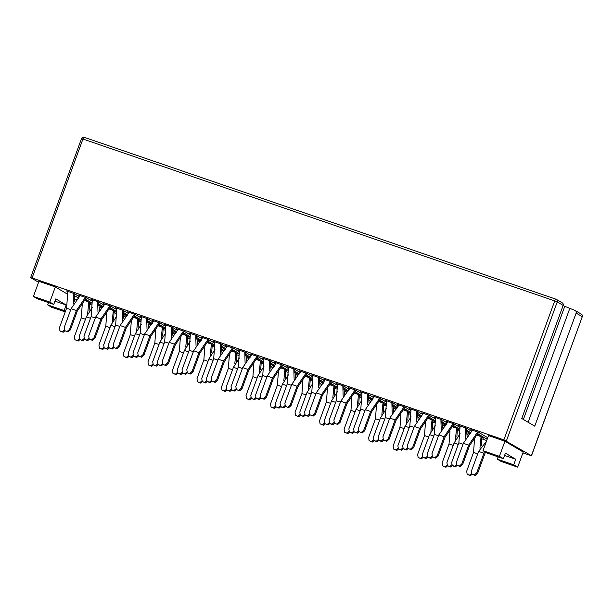 <?xml version="1.0" encoding="UTF-8"?>
<svg xmlns="http://www.w3.org/2000/svg" width="613" height="613" viewBox="0 0 613 613"><rect width="100%" height="100%" fill="white"/><g stroke="black" fill="none" stroke-linecap="round" stroke-linejoin="round"><path stroke-width="0.92" d="M522.897 452.923L531.402 455.697L503.878 439.873L32.075 277.988L30.734 277.674L38.565 282.309M531.402 455.697L582.266 316.714L576.128 313.082L534.743 426.181L521.77 418.495L563.155 305.397L557.255 301.91L506.399 440.885M563.063 305.634L574.933 310.408A2.145 2.038 -59.4 0 1 575.293 310.569L581.43 314.201A2.145 2.038 -59.4 0 1 582.266 316.714L531.494 455.773M482.998 450.701L486.975 453.053L503.388 458.685L499.403 456.325L482.998 450.701L488.523 435.59L504.936 441.222L499.403 456.325M33.401 296.431L37.378 298.784L53.783 304.416L49.806 302.063L33.401 296.431L38.925 281.321L55.331 286.953L49.806 302.063M74.686 299.129L77.261 300.018M89.245 304.125L91.636 304.945M101.36 308.285L101.781 308.431M113.757 312.538L116.148 313.358M125.872 316.699L126.293 316.837M138.277 320.951L140.668 321.771M150.392 325.105L150.813 325.25M162.79 329.365L165.181 330.185M174.912 333.518L175.326 333.664M187.31 337.778L189.701 338.598M199.424 341.931L199.846 342.077M211.822 346.184L214.221 347.004M223.944 350.345L224.366 350.49M236.342 354.598L238.733 355.417M248.457 358.758L248.878 358.904M260.862 363.011L263.253 363.831M272.977 367.172L273.398 367.31M285.374 371.424L287.765 372.244M297.489 375.577L297.91 375.723M309.894 379.838L312.285 380.658M322.009 383.991L322.43 384.136M334.407 388.251L336.798 389.071M346.521 392.404L346.943 392.55M358.927 396.657L361.318 397.477M371.041 400.818L371.463 400.963M383.439 405.07L385.83 405.89M395.554 409.231L395.975 409.377M407.959 413.484L410.35 414.304M420.074 417.645L420.495 417.782M432.471 421.897L434.862 422.717M444.594 426.05L445.007 426.196M456.991 430.311L459.382 431.131M469.106 434.464L469.527 434.609M481.511 438.724L486.722 440.509M79.966 295.88L78.564 295.052L86.287 297.696L91.965 301.06M98.325 304.83L102.716 307.427M102.616 307.55L101.796 307.266M85.736 299.297L91.651 302.799M92.249 300.094L90.824 299.259L98.547 301.902L104.08 305.182M109.857 308.607L115.589 312.002L114.072 311.481M98.256 303.657L103.275 306.63M104.478 304.293L103.084 303.466L110.807 306.109L116.478 309.473M122.845 313.243L127.228 315.841M127.136 315.963L126.316 315.68M110.256 307.711L116.163 311.212M116.761 308.508L115.344 307.665L123.06 310.316L128.592 313.595M134.377 317.013L140.109 320.407L138.584 319.886M122.776 312.071L127.788 315.044M128.998 312.699L127.596 311.871L135.32 314.523L140.998 317.886M147.358 321.649L151.748 324.254M151.649 324.369L150.836 324.093M134.776 316.124L140.683 319.618M141.281 316.921L139.856 316.078L147.58 318.729L153.112 322.001M158.89 325.426L164.621 328.821L163.104 328.3M147.289 320.484L152.308 323.449M153.518 321.112L152.116 320.285L159.84 322.936L165.518 326.3M171.878 330.062L176.26 332.66M176.169 332.782L175.349 332.507M159.288 324.538L165.196 328.032M165.794 325.334L164.376 324.492L172.1 327.143L177.624 330.415M183.41 333.84L189.141 337.234L187.616 336.713M171.809 328.897L176.828 331.863M178.031 329.526L176.636 328.698L184.352 331.349L190.03 334.713M196.39 338.476L200.78 341.073M200.681 341.196L199.869 340.912M183.808 332.943L189.716 336.445M190.314 333.748L188.888 332.905L196.612 335.556L202.144 338.828M207.922 342.253L213.653 345.648L212.136 345.127M196.321 337.303L201.34 340.276M202.551 337.939L201.148 337.112L208.872 339.763L214.55 343.119M220.91 346.889L225.3 349.487M225.201 349.609L224.381 349.326M208.32 341.357L214.228 344.858M214.826 342.161L213.408 341.318L221.132 343.97L226.657 347.242M232.442 350.667L238.173 354.061L236.649 353.54M220.841 345.717L225.86 348.69M227.063 346.353L225.668 345.525L233.384 348.169L239.062 351.533M245.422 355.302L249.813 357.9M249.721 358.023L248.901 357.739M232.84 349.77L238.748 353.272M239.346 350.567L237.921 349.732L245.644 352.375L251.177 355.655M256.954 359.08L262.686 362.475L261.169 361.954M245.353 354.13L250.372 357.103M251.583 354.766L250.181 353.939L257.904 356.582L263.582 359.946M269.942 363.716L274.333 366.313M274.233 366.436L273.413 366.153M257.353 358.184L263.261 361.685M263.858 358.98L262.441 358.138L270.164 360.789L275.697 364.068M281.474 367.486L287.206 370.88L285.689 370.359M269.873 362.544L274.892 365.517M276.095 363.18L274.701 362.344L282.417 364.996L288.095 368.359M294.455 372.122L298.845 374.727M298.753 374.842L297.933 374.566M281.873 366.597L287.781 370.091M288.378 367.394L286.961 366.551L294.677 369.202L300.209 372.482M305.987 375.899L311.726 379.294L310.201 378.773M294.393 370.957L299.405 373.922M300.615 371.585L299.213 370.758L306.937 373.409L312.615 376.773M318.975 380.535L323.365 383.133M323.266 383.255L322.446 382.979M306.385 375.01L312.301 378.505M312.898 375.807L311.473 374.964L319.197 377.616L324.729 380.888M330.507 384.313L336.238 387.707L334.721 387.186M318.906 379.37L323.925 382.336M325.128 379.999L323.733 379.171L331.457 381.822L337.127 385.186M343.487 388.949L347.877 391.546M347.786 391.669L346.966 391.385M330.905 383.416L336.813 386.918M337.411 384.221L335.993 383.378L343.709 386.029L349.241 389.301M355.027 392.726L360.758 396.121L359.233 395.6M343.426 387.776L348.437 390.749M349.648 388.412L348.245 387.585L355.969 390.236L361.647 393.592M368.007 397.362L372.397 399.96M372.298 400.082L371.486 399.799M355.425 391.83L361.333 395.331M361.931 392.634L360.505 391.791L368.229 394.443L373.761 397.714M379.539 401.14L385.271 404.534L383.753 404.013M367.938 396.19L372.957 399.163M374.168 396.826L372.765 395.998L380.489 398.649L386.167 402.005M392.527 405.775L396.91 408.373M396.818 408.496L395.998 408.212M379.937 400.243L385.845 403.745M386.443 401.048L385.025 400.205L392.741 402.848L398.274 406.128M404.059 409.553L409.79 412.947L408.266 412.426M392.458 404.603L397.477 407.576M398.68 405.239L397.285 404.411L405.001 407.055L410.679 410.419M417.039 414.189L421.43 416.786M421.33 416.909L420.518 416.625M404.457 408.656L410.365 412.158M410.963 409.453L409.538 408.618L417.261 411.262L422.794 414.541M428.571 417.959L434.303 421.361L432.786 420.832M416.97 413.016L421.989 415.989M423.2 413.652L421.798 412.817L429.521 415.468L435.199 418.832M441.559 422.595L445.95 425.2M445.85 425.315L445.03 425.039M428.97 417.07L434.878 420.564M435.475 417.867L434.058 417.024L441.781 419.675L447.306 422.955M453.091 426.372L458.823 429.767L457.298 429.246M441.49 421.43L446.509 424.403M447.712 422.058L446.318 421.231L454.034 423.882L459.712 427.246M466.072 431.008L470.462 433.613M470.37 433.728L469.55 433.452M453.49 425.483L459.398 428.977M459.995 426.28L458.57 425.437L466.294 428.089L471.826 431.36M477.604 434.786L483.335 438.18L481.818 437.659M466.003 429.843L471.022 432.809M472.232 430.472L470.83 429.644L478.554 432.295L487.741 437.736M478.002 433.889L487.159 439.314M67.729 291.688L66.311 290.846L74.027 293.497L79.56 296.769M85.337 300.194L91.076 303.588L89.552 303.067M73.744 295.244L78.755 298.217M67.185 293.972L55.331 286.953M498.131 456.884L497.296 459.168L501.281 461.528L517.686 467.152L523.218 452.049L504.936 441.222M517.686 467.152L513.709 464.8L515.732 459.26L504.576 455.428M503.388 458.685L505.411 453.145L515.732 459.26M48.534 302.615L47.699 304.899L51.676 307.259L65.239 311.91M65.453 311.327L64.104 310.53L66.135 304.99L54.978 301.159M53.783 304.416L55.814 298.876L66.135 304.99M513.709 464.8L497.296 459.168M47.699 304.899L64.104 310.53M576.128 313.082A2.145 2.038 -59.4 0 0 575.293 310.569M503.878 439.873L554.734 300.899L557.255 301.91A2.145 2.038 -59.4 0 0 556.42 299.397L562.32 302.891A2.145 2.038 120.6 0 1 563.155 305.397M67.836 291.367L66.595 308.193L70.763 309.619M73.146 293.19L73.468 303.741M74.847 301.895L74.104 293.535M66.595 308.193L59.438 327.748L59.928 330.859L60.817 331.388L63.231 332.215L62.342 331.694L64.557 329.74M64.894 330.744L63.231 332.215M59.928 330.859L62.342 331.694M67.116 331.464L69.522 329.342L76.395 310.546L71.085 308.722L64.212 327.518L64.702 330.629L67.997 331.985L64.702 330.629M69.522 329.342L70.403 329.863L77.284 311.067L86.356 297.742M70.403 329.863L67.997 331.985M71.085 308.722L80.088 295.573M76.395 310.546L85.399 297.397M85.077 300.745L87.92 301.719M79.859 339.61L78.196 341.081L77.315 340.552L79.529 338.606M85.452 319.243L81.291 317.818L74.411 336.614L74.901 339.725L78.196 341.081M74.901 339.725L77.315 340.552M81.291 317.818L82.242 304.646M87.674 313.496L88.77 302.224M89.1 310.837L89.659 302.745M100.18 305.925L98.455 305.335M101.919 306.952L100.961 309.029M90.509 318.262L86.333 316.829L92.348 307.45M99.36 308.638L101.022 306.423M82.081 340.322L79.667 339.495L82.97 340.851L82.081 340.322L84.303 338.368M79.667 339.495L79.177 336.384L86.333 316.829M84.632 339.38L82.97 340.851M109.589 309.151L112.432 310.132M104.379 348.023L102.716 349.487L101.827 348.966L104.041 347.012M109.965 327.656L105.804 326.231L98.923 345.027L99.413 348.138L102.716 349.487M99.413 348.138L101.827 348.966M105.804 326.231L106.754 313.059M112.194 321.909L113.29 310.638M113.612 319.25L114.171 311.159M92.356 299.78L91.115 316.607L95.276 318.032M97.666 301.604L97.98 312.147M99.367 310.308L98.616 301.948M91.115 316.607L83.958 336.162L84.448 339.273L85.33 339.801L87.743 340.629L86.862 340.1L89.077 338.154M89.414 339.158L87.743 340.629M84.448 339.273L86.862 340.1M124.692 314.339L122.975 313.749M126.431 315.366L125.473 317.442M115.022 326.675L110.853 325.242L116.861 315.864M123.872 317.051L125.542 314.837M106.601 348.736L104.187 347.908L107.482 349.264L106.601 348.736L108.823 346.782M104.187 347.908L103.697 344.797L110.853 325.242M109.145 347.793L107.482 349.264M91.628 339.87L94.034 337.755L100.915 318.959L95.605 317.136L88.724 335.932L89.214 339.043L92.517 340.399L89.214 339.043M94.034 337.755L94.923 338.276L101.796 319.48L110.876 306.155M94.923 338.276L92.517 340.399M95.605 317.136L104.608 303.987M100.915 318.959L109.919 305.81M134.109 317.565L136.952 318.545M128.899 356.437L127.228 357.9L126.347 357.379L128.561 355.425M134.485 336.07L130.324 334.644L123.443 353.44L123.933 356.551L127.228 357.9M123.933 356.551L126.347 357.379M130.324 334.644L131.274 321.473M136.707 330.323L137.802 319.051M138.132 327.664L138.691 319.572M116.868 308.193L115.635 325.02L119.796 326.445M122.179 310.017L122.5 320.561M123.88 318.722L123.136 310.362M115.635 325.02L108.478 344.575L108.968 347.686L109.85 348.215L112.263 349.042L111.374 348.513L113.589 346.56M113.926 347.571L112.263 349.042M108.968 347.686L111.374 348.513M149.212 322.752L147.488 322.162M150.951 323.779L149.993 325.855M139.542 335.081L135.366 333.656L141.381 324.277M148.392 325.465L150.062 323.25M131.113 357.149L128.699 356.322L132.002 357.67L131.113 357.149L133.335 355.188M128.699 356.322L128.209 353.211L135.366 333.656M133.665 356.207L132.002 357.67M116.148 348.284L118.554 346.169L125.427 327.373L120.125 325.549L113.244 344.345L113.734 347.456L117.029 348.812L113.734 347.456M118.554 346.169L119.435 346.69L126.316 327.894L135.389 314.561M119.435 346.69L117.029 348.812M120.125 325.549L129.121 312.4M125.427 327.373L134.431 314.216M158.621 325.978L161.472 326.951M153.411 364.85L151.748 366.313L150.859 365.792L153.074 363.838M158.997 344.483L154.836 343.058L147.963 361.846L148.453 364.965L151.748 366.313M148.453 364.965L150.859 365.792M154.836 343.058L155.794 329.886M161.227 338.736L162.322 327.457M162.644 336.077L163.211 327.986M141.388 316.607L140.147 333.426L144.308 334.859M146.699 318.431L147.013 328.974M148.4 327.135L147.656 318.775M140.147 333.426L132.99 352.988L133.481 356.099L134.37 356.62L136.776 357.448L135.894 356.927L138.109 354.973M138.446 355.984L136.776 357.448M133.481 356.099L135.894 356.927M173.724 331.158L172.008 330.568M175.464 332.192L174.513 334.269M164.062 343.495L159.886 342.062L165.901 332.69M172.904 333.878L174.575 331.664M155.633 365.563L153.219 364.735L156.514 366.084L155.633 365.563L157.855 363.601M153.219 364.735L152.729 361.624L159.886 342.062M158.177 364.62L156.514 366.084M140.661 356.697L143.067 354.575L149.947 335.786L144.637 333.962L137.756 352.759L138.247 355.869L141.549 357.218L138.247 355.869M143.067 354.575L143.955 355.103L150.829 336.307L159.909 322.974M143.955 355.103L141.549 357.218M144.637 333.962L153.641 320.814M149.947 335.786L158.951 322.63M183.141 334.391L185.984 335.365M177.931 373.263L176.26 374.727L175.379 374.206L177.594 372.252M183.517 352.896L179.356 351.464L172.475 370.26L172.966 373.378L176.26 374.727M172.966 373.378L175.379 374.206M179.356 351.464L180.306 338.299M185.739 347.142L186.835 335.87M187.164 344.491L187.724 336.399M198.244 339.571L196.528 338.981M199.984 340.606L199.026 342.682M188.574 351.908L184.398 350.475L190.413 341.104M197.424 342.292L199.095 340.077M180.145 373.976L177.732 373.148L181.034 374.497L180.145 373.976L182.375 372.014M177.732 373.148L177.241 370.03L184.398 350.475M182.697 373.033L181.034 374.497M165.908 325.02L164.667 341.839L168.828 343.272M171.211 326.836L171.533 337.388M172.912 335.541L172.169 327.189M164.667 341.839L157.51 361.402L158.001 364.513L158.882 365.034L161.296 365.861L160.414 365.34L162.629 363.386M162.958 364.398L161.296 365.861M158.001 364.513L160.414 365.34M165.181 365.11L167.587 362.988L174.46 344.192L169.157 342.376L162.276 361.172L162.767 364.283L166.062 365.632L162.767 364.283M167.587 362.988L168.468 363.517L175.349 344.721L184.421 331.388M168.468 363.517L166.062 365.632M169.157 342.376L178.161 329.219M174.46 344.192L183.463 331.043M207.661 342.805L210.504 343.778M202.443 381.669L200.78 383.14L199.899 382.612L202.114 380.665M208.029 361.31L203.868 359.877L196.995 378.673L197.486 381.784L200.78 383.14M197.486 381.784L199.899 382.612M203.868 359.877L204.826 346.705M210.259 355.555L211.355 344.284M211.677 352.896L212.244 344.812M190.421 333.434L189.179 350.253L193.34 351.686M195.731 335.25L196.053 345.801M197.432 343.954L196.689 335.595M189.179 350.253L182.023 369.808L182.513 372.926L183.402 373.447L185.816 374.275L184.927 373.754L187.141 371.8M187.478 372.811L185.816 374.275M182.513 372.926L184.927 373.754M222.757 347.985L221.04 347.395M224.496 349.012L223.546 351.088M213.094 360.321L208.918 358.889L214.933 349.517M221.937 350.705L223.607 348.49M204.665 382.389L202.252 381.562L205.547 382.91L204.665 382.389L206.887 380.428M202.252 381.562L201.761 378.443L208.918 358.889M207.209 381.447L205.547 382.91M189.693 373.524L192.099 371.401L198.98 352.605L193.67 350.782L186.796 369.578L187.287 372.696L190.582 374.045L187.287 372.696M192.099 371.401L192.988 371.922L199.861 353.134L208.941 339.801M192.988 371.922L190.582 374.045M193.67 350.782L202.673 337.633M198.98 352.605L207.983 339.456M232.174 351.218L235.017 352.191M226.963 390.083L225.3 391.554L224.412 391.025L226.626 389.079M232.549 369.716L228.388 368.29L221.508 387.087L221.998 390.197L225.3 391.554M221.998 390.197L224.412 391.025M228.388 368.29L229.339 355.119M234.779 363.969L235.875 352.697M236.197 361.31L236.756 353.218M214.941 341.839L213.699 358.666L217.86 360.092M220.243 343.663L220.565 354.214M221.944 352.368L221.201 344.008M213.699 358.666L206.543 378.221L207.033 381.34L207.914 381.861L210.328 382.688L209.447 382.167L211.661 380.213M211.991 381.217L210.328 382.688M207.033 381.34L209.447 382.167M256.694 359.624L259.537 360.605M251.476 398.496L249.813 399.967L248.932 399.438L251.146 397.485M257.069 378.129L252.901 376.704L246.028 395.5L246.518 398.611L249.813 399.967M246.518 398.611L248.932 399.438M252.901 376.704L253.859 363.532M259.291 372.382L260.387 361.111M260.717 369.723L261.276 361.632M247.277 356.398L245.56 355.808M249.016 357.425L248.058 359.502M237.606 368.735L233.43 367.302L239.445 357.923M246.457 359.111L248.127 356.896M229.178 390.795L226.764 389.968L230.067 391.324L229.178 390.795L231.407 388.841M226.764 389.968L226.281 386.857L233.43 367.302M231.729 389.853L230.067 391.324M239.453 350.253L238.212 367.08L242.373 368.505M244.763 352.077L245.085 362.62M246.464 360.781L245.721 352.421M238.212 367.08L231.055 386.634L231.545 389.745L232.434 390.274L234.848 391.102L233.959 390.573L236.174 388.627M236.511 389.63L234.848 391.102M231.545 389.745L233.959 390.573M214.213 381.937L216.619 379.815L223.5 361.019L218.19 359.195L211.309 377.991L211.799 381.11L215.094 382.458L211.799 381.11M216.619 379.815L217.5 380.336L224.381 361.54L233.453 348.215M217.5 380.336L215.094 382.458M218.19 359.195L227.193 346.046M223.5 361.019L232.503 347.87M271.797 364.812L270.072 364.222M273.528 365.838L272.578 367.915M262.126 377.148L257.95 375.715L263.965 366.336M270.969 367.524L272.639 365.31M253.698 399.209L251.284 398.381L254.579 399.737L253.698 399.209L255.92 397.255M251.284 398.381L250.794 395.27L257.95 375.715M256.249 398.266L254.579 399.737M238.733 390.343L241.131 388.228L248.012 369.432L242.702 367.608L235.829 386.405L236.319 389.516L239.614 390.872L236.319 389.516M241.131 388.228L242.02 388.749L248.901 369.953L257.973 356.628M242.02 388.749L239.614 390.872M242.702 367.608L251.705 354.46M248.012 369.432L257.016 356.283M281.206 368.038L284.049 369.018M275.996 406.909L274.333 408.373L273.444 407.852L275.658 405.898M281.582 386.542L277.421 385.117L270.54 403.913L271.03 407.024L274.333 408.373M271.03 407.024L273.444 407.852M277.421 385.117L278.371 371.945M283.811 380.796L284.907 369.524M285.229 378.137L285.788 370.045M296.309 373.225L294.592 372.635M298.048 374.252L297.09 376.328M286.639 385.554L282.47 384.129L288.478 374.75M295.489 375.938L297.159 373.723M278.218 407.622L275.804 406.794L279.099 408.143L278.218 407.622L280.44 405.66M275.804 406.794L275.314 403.683L282.47 384.129M280.762 406.68L279.099 408.143M263.973 358.666L262.732 375.493L266.893 376.918M269.283 360.49L269.597 371.034M270.984 369.195L270.233 360.835M262.732 375.493L255.575 395.048L256.065 398.159L256.947 398.688L259.36 399.515L258.479 398.986L260.694 397.04M261.023 398.044L259.36 399.515M256.065 398.159L258.479 398.986M263.245 398.756L265.651 396.642L272.532 377.846L267.222 376.022L260.341 394.818L260.832 397.929L264.134 399.285L260.832 397.929M265.651 396.642L266.532 397.163L273.413 378.367L282.493 365.041M266.532 397.163L264.134 399.285M267.222 376.022L276.225 362.873M272.532 377.846L281.536 364.689M305.726 376.451L308.569 377.432M300.508 415.323L298.845 416.786L297.964 416.265L300.178 414.311M306.102 394.956L301.941 393.531L295.06 412.319L295.55 415.438L298.845 416.786M295.55 415.438L297.964 416.265M301.941 393.531L302.891 380.359M308.324 389.209L309.419 377.93M309.749 386.55L310.308 378.459M320.829 381.631L319.105 381.041M322.568 382.665L321.61 384.742M311.159 393.967L306.983 392.535L312.998 383.163M320.009 384.351L321.672 382.137M302.73 416.035L300.316 415.208L303.619 416.556L302.73 416.035L304.952 414.074M300.316 415.208L299.826 412.097L306.983 392.535M305.282 415.093L303.619 416.556M288.485 367.08L287.244 383.907L291.413 385.332M293.796 368.903L294.117 379.447M295.497 377.608L294.753 369.248M287.244 383.907L280.087 403.461L280.578 406.572L281.467 407.093L283.88 407.921L282.991 407.4L285.206 405.446M285.543 406.457L283.88 407.921M280.578 406.572L282.991 407.4M287.765 407.17L290.171 405.047L297.044 386.259L291.734 384.435L284.861 403.231L285.351 406.342L288.646 407.691L285.351 406.342M290.171 405.047L291.052 405.576L297.933 386.78L307.006 373.447M291.052 405.576L288.646 407.691M291.734 384.435L300.738 371.286M297.044 386.259L306.048 373.102M330.238 384.864L333.081 385.838M325.028 423.736L323.365 425.2L322.476 424.679L324.691 422.725M330.614 403.369L326.453 401.936L319.572 420.733L320.063 423.851L323.365 425.2M320.063 423.851L322.476 424.679M326.453 401.936L327.403 388.772M332.844 397.615L333.939 386.343M334.261 394.964L334.821 386.872M354.758 393.278L357.601 394.251M349.54 432.15L347.877 433.613L346.996 433.092L349.211 431.138M355.134 411.783L350.973 410.35L344.092 429.146L344.583 432.257L347.877 433.613M344.583 432.257L346.996 433.092M350.973 410.35L351.923 397.178M357.356 406.028L358.452 394.757M358.781 403.377L359.341 395.285M345.341 390.044L343.625 389.454M347.081 391.079L346.123 393.155M335.671 402.381L331.503 400.948L337.51 391.577M344.521 392.764L346.192 390.55M327.25 424.449L324.836 423.621L328.131 424.97L327.25 424.449L329.472 422.487M324.836 423.621L324.346 420.503L331.503 400.948M329.794 423.506L328.131 424.97M369.861 398.458L368.137 397.868M371.601 399.484L370.643 401.569M360.191 410.794L356.015 409.361L362.03 399.99M369.041 401.178L370.712 398.963M351.762 432.862L349.349 432.035L352.651 433.383L351.762 432.862L353.985 430.901M349.349 432.035L348.858 428.916L356.015 409.361M354.314 431.92L352.651 433.383M313.005 375.493L311.764 392.312L315.925 393.745M318.316 377.309L318.63 387.86M320.017 386.014L319.266 377.662M311.764 392.312L304.607 411.875L305.098 414.986L305.979 415.507L308.393 416.334L307.511 415.813L309.726 413.859M310.063 414.871L308.393 416.334M305.098 414.986L307.511 415.813M337.518 383.907L336.276 400.726L340.445 402.159M342.828 385.723L343.15 396.274M344.529 394.427L343.786 386.067M336.276 400.726L329.127 420.28L329.61 423.399L330.499 423.92L332.913 424.748L332.024 424.227L334.238 422.273M334.575 423.284L332.913 424.748M329.61 423.399L332.024 424.227M312.278 415.583L314.684 413.461L321.564 394.665L316.254 392.849L309.373 411.645L309.864 414.756L313.166 416.104L309.864 414.756M314.684 413.461L315.572 413.99L322.446 395.193L331.526 381.861M315.572 413.99L313.166 416.104M316.254 392.849L325.258 379.692M321.564 394.665L330.568 381.516M336.798 423.997L339.204 421.874L346.077 403.078L340.767 401.262L333.893 420.051L334.384 423.169L337.679 424.518L334.384 423.169M339.204 421.874L340.085 422.395L346.966 403.607L356.038 390.274M340.085 422.395L337.679 424.518M340.767 401.262L349.77 388.106M346.077 403.078L355.08 389.929M379.271 401.691L382.121 402.664M374.06 440.555L372.397 442.027L371.509 441.498L373.723 439.552M379.646 420.189L375.485 418.763L368.612 437.559L369.103 440.67L372.397 442.027M369.103 440.67L371.509 441.498M375.485 418.763L376.443 405.591M381.876 414.442L382.972 403.17M383.294 411.783L383.861 403.691M362.038 392.312L360.796 409.139L364.957 410.564M367.348 394.136L367.662 404.687M369.049 402.841L368.306 394.481M360.796 409.139L353.64 428.694L354.13 431.813L355.011 432.334L357.425 433.161L356.544 432.64L358.758 430.686M359.095 431.698L357.425 433.161M354.13 431.813L356.544 432.64M394.374 406.871L392.657 406.281M396.113 407.898L395.163 409.974M384.711 419.208L380.535 417.775L386.542 408.404M393.554 409.584L395.224 407.377M376.282 441.268L373.869 440.44L377.164 441.797L376.282 441.268L378.505 439.314M373.869 440.44L373.378 437.33L380.535 417.775M378.826 440.326L377.164 441.797M361.31 432.41L363.716 430.288L370.597 411.492L365.287 409.668L358.406 428.464L358.896 431.583L362.199 432.931L358.896 431.583M363.716 430.288L364.605 430.809L371.478 412.013L380.558 398.688M364.605 430.809L362.199 432.931M365.287 409.668L374.29 396.519M370.597 411.492L379.6 398.343M403.791 410.105L406.634 411.078M398.58 448.969L396.91 450.44L396.029 449.911L398.243 447.965M404.166 428.602L400.005 427.177L393.125 445.973L393.615 449.084L396.91 450.44M393.615 449.084L396.029 449.911M400.005 427.177L400.956 414.005M406.388 422.855L407.484 411.584M407.814 420.196L408.373 412.105M428.311 418.51L431.154 419.491M423.093 457.382L421.43 458.846L420.549 458.325L422.763 456.371M428.679 437.015L424.518 435.59L417.645 454.386L418.135 457.497L421.43 458.846M418.135 457.497L420.549 458.325M424.518 435.59L425.476 422.418M430.908 431.268L432.004 419.997M432.326 428.61L432.893 420.518M418.894 415.285L417.177 414.695M420.633 416.311L419.675 418.388M409.223 427.621L405.047 426.188L411.062 416.809M418.074 417.997L419.744 415.783M400.795 449.681L398.381 448.854L401.684 450.21L400.795 449.681L403.017 447.728M398.381 448.854L397.891 445.743L405.047 426.188M403.346 448.739L401.684 450.21M443.406 423.698L441.689 423.108M445.145 424.725L444.195 426.801M433.743 436.035L429.567 434.602L435.582 425.223M442.586 426.41L444.256 424.196M425.315 458.095L422.901 457.267L426.196 458.624L425.315 458.095L427.537 456.133M422.901 457.267L422.411 454.156L429.567 434.602M427.859 457.152L426.196 458.624M386.55 400.726L385.316 417.553L389.477 418.978M391.86 402.549L392.182 413.093M393.561 411.254L392.818 402.894M385.316 417.553L378.16 437.107L378.65 440.218L379.531 440.747L381.945 441.575L381.064 441.046L383.278 439.1M383.608 440.103L381.945 441.575M378.65 440.218L381.064 441.046M411.07 409.139L409.829 425.966L413.99 427.391M416.38 410.963L416.702 421.506M418.081 419.667L417.338 411.308M409.829 425.966L402.672 445.521L403.162 448.632L404.051 449.16L406.465 449.988L405.576 449.459L407.791 447.513M408.128 448.517L406.465 449.988M403.162 448.632L405.576 449.459M385.83 440.816L388.236 438.701L395.109 419.905L389.807 418.081L382.926 436.877L383.416 439.988L386.711 441.345L383.416 439.988M388.236 438.701L389.117 439.222L395.998 420.426L405.07 407.101M389.117 439.222L386.711 441.345M389.807 418.081L398.81 404.932M395.109 419.905L404.113 406.756M410.342 449.229L412.748 447.115L419.629 428.318L414.319 426.495L407.438 445.291L407.929 448.402L411.231 449.758L407.929 448.402M412.748 447.115L413.637 447.636L420.51 428.839L429.59 415.514M413.637 447.636L411.231 449.758M414.319 426.495L423.322 413.346M419.629 428.318L428.633 415.162M452.823 426.924L455.666 427.905M447.613 465.796L445.95 467.259L445.061 466.738L447.275 464.784M453.199 445.429L449.038 444.004L442.157 462.792L442.647 465.911L445.95 467.259M442.647 465.911L445.061 466.738M449.038 444.004L449.988 430.832M455.421 439.682L456.524 428.403M456.846 437.023L457.405 428.931M477.343 435.337L480.186 436.31M472.125 474.209L470.462 475.673L469.581 475.152L471.795 473.198M477.719 453.842L473.55 452.409L466.677 471.205L467.167 474.324L470.462 475.673M467.167 474.324L469.581 475.152M473.55 452.409L474.508 439.245M479.941 448.088L481.036 436.816M481.366 445.436L481.925 437.345M467.926 432.104L466.209 431.521M469.665 433.138L468.707 435.215M458.256 444.44L454.08 443.007L460.095 433.636M467.106 434.824L468.776 432.609M449.827 466.508L447.413 465.681L450.716 467.029L449.827 466.508L452.057 464.547M447.413 465.681L446.923 462.57L454.08 443.007M452.379 465.566L450.716 467.029M487.358 438.778L486.37 438.433M485.435 452.141L477.634 473.328L475.228 475.443L471.933 474.094L474.347 474.922L476.753 472.799L483.91 453.245L478.6 451.421L486.415 441.36M483.91 453.245L484.523 451.597M471.933 474.094L471.443 470.976L478.6 451.421M475.228 475.443L474.347 474.922M476.753 472.799L477.634 473.328M435.59 417.553L434.349 434.379L438.51 435.805M440.893 419.376L441.214 429.92M442.594 428.081L441.85 419.721M434.349 434.379L427.192 453.934L427.682 457.045L428.564 457.566L430.977 458.394L430.096 457.873L432.311 455.919M432.64 456.93L430.977 458.394M427.682 457.045L430.096 457.873M460.102 425.966L458.861 442.785L463.022 444.218M465.413 427.782L465.734 438.333M467.114 436.494L466.37 428.135M458.861 442.785L451.704 462.348L452.195 465.459L453.084 465.98L455.497 466.807L454.608 466.286L456.823 464.332M457.16 465.344L455.497 466.807M452.195 465.459L454.608 466.286M434.862 457.643L437.268 455.52L444.141 436.732L438.839 434.908L431.958 453.704L432.449 456.815L435.743 458.164L432.449 456.815M437.268 455.52L438.149 456.049L445.03 437.253L454.103 423.92M438.149 456.049L435.743 458.164M438.839 434.908L447.842 421.759M444.141 436.732L453.145 423.575M459.382 466.056L461.781 463.934L468.661 445.138L463.351 443.322L456.478 462.118L456.969 465.229L460.263 466.577L456.969 465.229M461.781 463.934L462.669 464.462L469.543 445.666L478.623 432.334M462.669 464.462L460.263 466.577M463.351 443.322L472.355 430.165M468.661 445.138L477.665 431.989M81.598 138.699L81.506 138.622A2.145 2.145 0 0 1 84.226 137.327L556.022 299.213A2.145 2.145 0 0 1 556.42 299.397A2.145 2.038 -59.4 0 0 556.06 299.228A2.145 0.674 108.9 0 0 556.022 299.213A2.145 0.674 108.9 0 0 554.734 300.899L82.939 139.013A2.145 0.674 108.9 0 1 84.226 137.327A2.145 0.674 108.9 0 1 84.265 137.343L555.983 299.205M30.65 277.597L81.506 138.622L82.939 139.013L32.075 277.988M569.722 308.615L528.13 422.265M523.379 419.453L564.68 306.592M582.35 316.791A2.145 2.145 0 0 0 581.43 314.201"/></g></svg>
